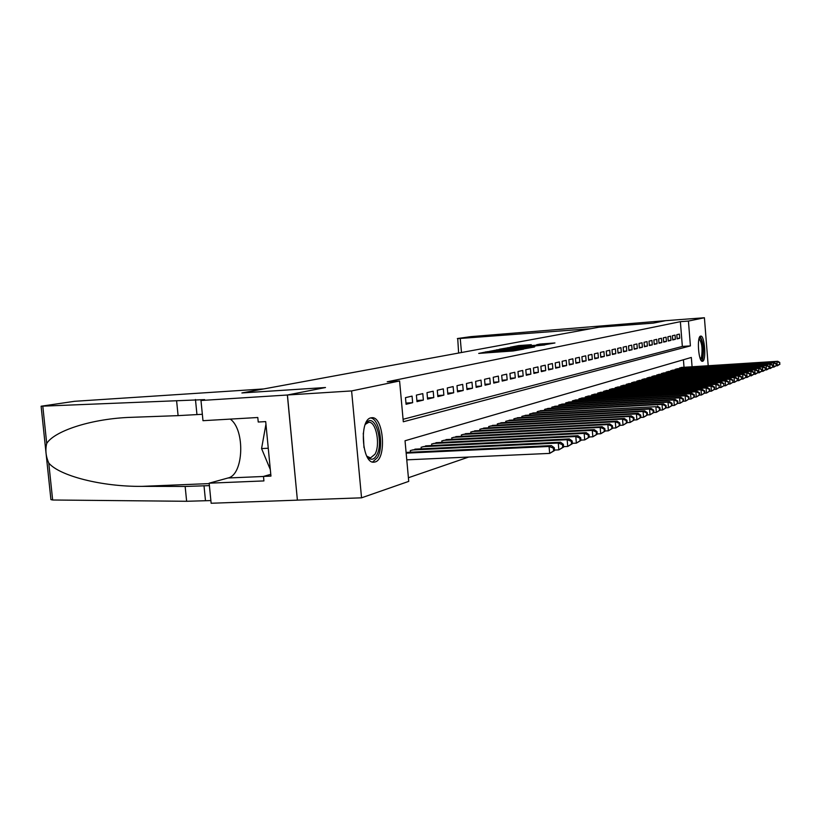 <?xml version="1.0" encoding="UTF-8"?>
<svg xmlns="http://www.w3.org/2000/svg" width="821" height="821" viewBox="0 0 821 821"><rect width="100%" height="100%" fill="white"/><g stroke="black" fill="none" stroke-linecap="round" stroke-linejoin="round"><path stroke-width="1.23" d="M487.489 351.665L478.705 353.41L513.217 350.967L523.644 349.141L487.489 351.665M702.612 361.261L702.407 361.291C698.486 362.174 696.649 336.415 700.611 336.107L700.775 336.087C704.675 335.307 706.522 360.665 702.612 361.261M375.053 461.966L374.068 462.151C362.04 464.296 358.921 419.572 370.979 417.838L371.769 417.725C383.684 415.96 386.896 459.37 375.053 461.966M531.29 344.687L518.585 345.6L510.364 347.17L544.641 344.769L554.945 342.962L540.074 344.05L536.626 344.738L546.899 344.204L539.9 344.994L514.829 346.647L531.29 344.687M200.981 400.494L287.36 395.014L325.301 387.553L241.887 392.951L263.736 388.928L74.578 401.305L41.112 406.221L204.645 399.611L200.981 400.494L202.982 420.691L257.794 417.509L258.235 422.025L265.696 421.604L270.951 476.098L263.49 476.416L263.921 480.921L209.16 483.179L211.141 503.252L297.397 500.153L287.432 394.993L325.496 387.522L242.092 392.92L598.95 327.199L653.198 323.125L665.708 320.672L704.408 317.748L708.195 365.735M287.432 394.993L351.604 390.929L399.591 380.975L403.306 421.768L690.41 345.887L688.429 321.062L704.408 317.748M403.08 419.285L682.354 346.441L680.373 321.668L387.235 381.775L399.591 380.975M680.373 321.668L688.429 321.062M499.384 349.469L489.265 351.398L523.295 348.976L534.276 347.037L499.384 349.469L499.435 350.085M499.517 349.223L510.405 347.375L544.785 344.964L522.638 347.17L534.728 346.801L499.517 349.284M412.06 396.112L405.471 397.641L406.077 404.271L412.655 402.68L412.06 396.112M422.794 393.618L416.391 395.106L416.986 401.633L423.379 400.094L422.794 393.618M433.201 391.207L426.992 392.643L427.577 399.078L433.775 397.58L433.201 391.207M443.319 388.856L437.285 390.262L437.85 396.605L443.874 395.147L443.319 388.856M453.141 386.578L447.281 387.943L447.835 394.193L453.695 392.777L453.141 386.578M462.685 384.372L456.989 385.685L457.543 391.853L463.229 390.478L462.685 384.372M471.972 382.217L466.431 383.499L466.975 389.575L472.506 388.241L471.972 382.217M481.003 380.123L475.616 381.365L476.139 387.358L481.527 386.065L481.003 380.123M489.788 378.081L484.544 379.292L485.067 385.213L490.301 383.941L489.788 378.081M498.347 376.1L493.236 377.28L493.749 383.109L498.85 381.888L498.347 376.1M506.67 374.16L501.703 375.32L502.206 381.077L507.173 379.877L506.67 374.16M514.788 372.282L509.944 373.401L510.436 379.086L515.28 377.917L514.788 372.282M522.7 370.445L517.979 371.544L518.462 377.157L523.172 376.018L522.7 370.445M530.407 368.66L525.799 369.727L526.282 375.269L530.879 374.16L530.407 368.66M537.919 366.915L533.434 367.962L533.896 373.432L538.381 372.344L537.919 366.915M545.247 365.212L540.875 366.228L541.337 371.636L545.708 370.579L545.247 365.212M552.4 363.559L548.13 364.545L548.582 369.881L552.851 368.855L552.4 363.559M559.378 361.938L555.212 362.903L555.663 368.177L559.83 367.172L559.378 361.938M566.192 360.357L562.128 361.302L562.57 366.515L566.634 365.53L566.192 360.357M572.853 358.808L568.881 359.731L569.312 364.883L573.284 363.929L572.853 358.808M579.349 357.309L575.47 358.202L575.901 363.293L579.78 362.359L579.349 357.309M585.701 355.832L581.915 356.714L582.335 361.743L586.122 360.83L585.701 355.832M591.91 354.395L588.205 355.247L588.616 360.224L592.321 359.331L591.91 354.395M597.986 352.979L594.353 353.82L594.763 358.746L598.386 357.874L597.986 352.979M603.917 351.604L600.367 352.425L600.777 357.289L604.318 356.437L603.917 351.604M609.716 350.259L606.257 351.07L606.647 355.873L610.116 355.041L609.716 350.259M615.401 348.946L612.004 349.725L612.394 354.487L615.791 353.666L615.401 348.946M620.953 347.652L617.638 348.422L618.018 353.133L621.343 352.332L620.953 347.652M626.392 346.39L623.149 347.15L623.529 351.799L626.772 351.019L626.392 346.39M631.718 345.159L628.537 345.898L628.917 350.505L632.098 349.736L631.718 345.159M636.932 343.948L633.812 344.666L634.192 349.233L637.301 348.484L636.932 343.948M642.043 342.768L638.984 343.476L639.354 347.981L642.402 347.252L642.043 342.768M647.04 341.608L644.054 342.295L644.413 346.76L647.4 346.041L647.04 341.608M651.946 340.469L649.011 341.146L649.37 345.569L652.305 344.861L651.946 340.469M656.749 339.35L653.875 340.017L654.234 344.399L657.098 343.701L656.749 339.35M661.459 338.262L658.647 338.909L658.996 343.25L661.808 342.573L661.459 338.262M666.077 337.185L663.317 337.831L663.666 342.121L666.416 341.454L666.077 337.185M670.603 336.138L667.894 336.764L668.243 341.013L670.942 340.366L670.603 336.138M675.047 335.112L672.389 335.727L672.727 339.935L675.385 339.289L675.047 335.112M677.13 338.868L679.737 338.242L679.398 334.096L676.802 334.701L677.13 338.868M408.396 477.74L468.678 457.051M684.026 367.285L683.421 359.752M410.315 450.565L410.469 452.217L410.284 450.575L416.863 449.056M421.255 448.841L421.111 447.25L427.495 445.782M431.754 445.567L431.62 444.028L437.819 442.601M441.955 442.396L441.821 440.898L447.845 439.512M451.858 439.307L451.735 437.86L457.584 436.505M461.484 436.31L461.361 434.904L467.046 433.591M470.844 433.396L470.731 432.031L476.252 430.758M479.946 430.563L479.833 429.239L485.211 427.998M488.803 427.813L488.69 426.53L493.924 425.309M497.423 425.124L497.31 423.882L502.411 422.702M505.808 422.517L505.705 421.306L510.672 420.157M513.987 419.972L513.884 418.802L518.718 417.673M521.951 417.499L521.848 416.36L526.559 415.262M529.709 415.087L529.607 413.979L534.204 412.912M537.273 412.737L537.18 411.649L541.655 410.613M544.651 410.449L544.559 409.392L548.931 408.376M551.856 408.211L551.763 407.185L556.022 406.19M558.875 406.026L558.793 405.03L562.949 404.055M565.731 403.901L565.648 402.926L569.712 401.972M572.432 401.818L572.35 400.874L576.311 399.94M578.969 399.786L578.887 398.862L582.766 397.959M585.352 397.805L585.281 396.902L589.068 396.02M591.602 395.866L591.531 394.983L595.225 394.121M597.709 393.977L597.637 393.115L601.249 392.274M603.671 392.13L603.599 391.289L607.14 390.457M609.51 390.314L609.439 389.493L612.897 388.682M615.216 388.549L615.145 387.748L618.531 386.948M620.799 386.814L620.738 386.034L624.052 385.254M626.269 385.121L626.207 384.351L629.45 383.592M631.616 383.458L631.554 382.709L634.736 381.97M636.86 381.837L636.798 381.108L639.908 380.38M641.991 380.246L641.93 379.528L644.978 378.82M647.02 378.686L646.958 377.988L649.945 377.291M651.936 377.167L651.884 376.48L654.809 375.792M656.769 375.669L656.708 375.002L659.581 374.325M661.5 374.202L661.439 373.545L664.251 372.888M666.129 372.765L666.077 372.129L668.838 371.472M670.685 371.359L670.634 370.733L673.333 370.097M675.139 369.984L675.088 369.358L677.746 368.742M679.511 368.629L679.47 368.024L682.066 367.408M297.469 500.122L361.548 497.824L351.604 390.929M692.072 366.761L691.333 357.453L405.03 440.764L408.735 481.383L361.548 497.824M682.354 346.441L690.41 345.887M412.655 402.68L405.964 403.08M423.379 400.094L416.883 400.484M433.775 397.58L427.474 397.969M443.874 395.147L437.757 395.517M453.695 392.777L447.743 393.146M463.229 390.478L457.451 390.837M472.506 388.241L466.882 388.59M481.527 386.065L476.057 386.404M490.301 383.941L484.985 384.279M498.85 381.888L493.667 382.217M507.173 379.877L502.124 380.195M515.28 377.917L510.364 378.235M523.172 376.018L518.39 376.326M530.879 374.16L526.21 374.458M538.381 372.344L533.835 372.642M545.708 370.579L541.265 370.866M552.851 368.855L548.52 369.142M559.83 367.172L555.601 367.449M566.634 365.53L562.508 365.807M573.284 363.929L569.251 364.196M579.78 362.359L575.839 362.625M586.122 360.83L582.274 361.086M592.321 359.331L588.565 359.588M598.386 357.874L594.712 358.12M604.318 356.437L600.726 356.683M610.116 355.041L606.606 355.277M615.791 353.666L612.353 353.902M621.343 352.332L617.977 352.558M626.772 351.019L623.478 351.244M632.098 349.736L628.865 349.962M637.301 348.484L634.151 348.699M642.402 347.252L639.313 347.468M647.4 346.041L644.372 346.257M652.305 344.861L649.329 345.066M657.098 343.701L654.193 343.907M661.808 342.573L658.955 342.768M666.416 341.454L663.625 341.649M670.942 340.366L668.202 340.561M675.385 339.289L672.697 339.484M679.737 338.242L677.099 338.426M491.574 351.049L525.45 348.422L491.574 351.049M511.196 347.899L520.175 347.314L511.196 347.899M554.534 450.544L554.298 447.773L553.375 448.122L553.611 450.893L554.534 450.544L549.67 453.397L549.075 446.46L551.404 445.598L406.097 452.422M406.775 459.842L549.67 453.397L553.611 450.893M406.159 453.151L549.075 446.46L553.375 448.122M551.404 445.598L554.298 447.773M365.16 424.673L366.618 422.61C375.033 412.429 384.187 442.724 376.644 455.296C374.253 459.432 371.523 460.304 368.444 457.923L366.669 455.901M366.946 456.281L370.548 457.892L374.951 454.239C380.636 444.797 376.049 421.111 368.701 422.312L365.396 424.272M372.611 462.018L377.486 457.543C384.207 446.265 379.292 418.135 370.487 417.992M265.942 424.231L261.571 448.574L270.314 469.571M268.262 448.235L261.571 448.574M699.246 337.995C701.893 335.779 704.49 351.963 702.437 357.792L700.672 359.608M700.354 358.9L701.503 357.176C702.714 348.556 701.893 342.408 699.02 338.734M701.719 361.045L702.745 359.126C704.254 349.387 703.371 341.823 700.087 336.425M176.597 400.699L178.095 415.631L127.696 417.458C89.304 419.357 54.207 431.323 46.715 443.453C45.155 449.908 45.843 456.435 48.767 463.044C59.256 475.739 101.547 486.822 142.033 486.36L185.156 486.453L209.396 485.632M185.156 486.453L186.634 501.282L210.874 500.574M202.346 414.287L178.095 415.631M48.767 463.044L52.647 499.999L186.634 501.282M287.36 395.014L297.397 500.153M230.27 419.11C245.346 429.691 243.734 474.938 228.022 477.986L209.16 483.179M52.647 499.999L50.923 499.599L41.122 406.313M270.776 474.343L263.49 476.416M458.631 353.04L457.718 338.488L470.895 336.631L665.728 320.662L653.259 323.115L599.022 327.189L590.843 328.687L460.242 338.457L461.484 352.517M457.348 338.57L460.242 338.457M563.617 447.065L563.38 444.335L562.488 444.674L562.713 447.404L563.617 447.065L558.844 449.867L558.259 443.042L560.517 442.201L414.923 449.149M554.493 450.062L558.844 449.867L562.713 447.404M412.204 449.98L558.259 443.042L562.488 444.674M560.517 442.201L563.38 444.335M572.411 443.689L572.186 441.01L571.324 441.339L571.549 444.028L572.411 443.689L567.732 446.45L567.167 439.717L569.353 438.907L425.617 445.865M563.575 446.645L567.732 446.45L571.549 444.028M422.969 446.675L567.167 439.717L571.324 441.339M569.353 438.907L572.186 441.01M580.95 440.425L580.724 437.778L579.883 438.096L580.108 440.744L580.95 440.425L576.352 443.135L575.798 436.505L577.912 435.715L435.992 442.683M572.381 443.319L576.352 443.135L580.108 440.744M433.426 443.473L575.798 436.505L579.883 438.096M577.912 435.715L580.724 437.778M589.221 437.254L589.006 434.648L588.195 434.956L588.411 437.562L589.221 437.254L584.716 439.912L584.172 433.385L586.225 432.626L446.07 439.594M580.919 440.097L584.716 439.912L588.411 437.562M443.576 440.364L584.172 433.385L588.195 434.956M586.225 432.626L589.006 434.648M597.257 434.176L597.041 431.61L596.251 431.908L596.467 434.473L597.257 434.176L592.834 436.793L592.29 430.368L594.291 429.619L455.86 436.598M589.201 436.967L592.834 436.793L596.467 434.473M453.438 437.336L592.29 430.368L596.251 431.908M594.291 429.619L597.041 431.61M605.056 431.189L604.851 428.654L604.082 428.952L604.287 431.477L605.056 431.189L600.705 433.765L600.182 427.423L602.121 426.704L465.374 433.673M597.236 433.929L600.705 433.765L604.287 431.477M463.023 434.401L600.182 427.423L604.082 428.952M602.121 426.704L604.851 428.654M612.64 428.285L612.425 425.791L611.686 426.078L611.891 428.572L612.64 428.285L608.361 430.82L607.848 424.57L609.726 423.872L474.63 430.84M605.046 430.984L608.361 430.82L611.891 428.572M472.342 431.538L607.848 424.57L611.686 426.078M609.726 423.872L612.425 425.791M619.999 425.463L619.793 423.01L619.065 423.277L619.27 425.74L619.999 425.463L615.801 427.957L615.288 421.799L617.115 421.122L483.631 428.08M612.62 428.121L615.801 427.957L619.27 425.74M481.404 428.757L615.288 421.799L619.065 423.277M617.115 421.122L619.793 423.01M627.152 422.723L626.957 420.301L626.249 420.568L626.454 422.989L627.152 422.723L623.026 425.175L622.523 419.1L624.299 418.443L492.384 425.391M619.988 425.329L623.026 425.175L626.454 422.989M490.219 426.058L622.523 419.1L626.249 420.568M624.299 418.443L626.957 420.301M634.12 420.054L633.925 417.663L633.237 417.93L633.432 420.321L634.12 420.054L630.056 422.476L629.563 416.483L631.287 415.837L500.902 422.774M627.152 422.62L630.056 422.476L633.432 420.321M498.799 423.431L629.563 416.483L633.237 417.93M631.287 415.837L633.925 417.663M640.893 417.468L640.698 415.108L640.031 415.354L640.216 417.725L640.893 417.468L636.891 419.839L636.408 413.938L638.091 413.302L509.205 420.229M634.11 419.983L636.891 419.839L640.216 417.725M507.152 420.865L636.408 413.938L640.031 415.354M638.091 413.302L640.698 415.108M647.482 414.944L647.287 412.614L646.64 412.86L646.825 415.19L647.482 414.944L643.551 417.284L643.069 411.454L644.711 410.839L517.292 417.756M640.883 417.417L643.551 417.284L646.825 415.19M515.29 418.371L643.069 411.454L646.64 412.86M644.711 410.839L647.287 412.614M660.146 410.09L659.961 407.821L659.345 408.058L659.53 410.326L660.146 410.09L656.338 412.358L653.885 412.491L653.711 410.182L653.075 410.428L653.259 412.727L653.896 412.481L650.027 414.79L649.555 409.032L651.156 408.437L525.173 415.334M647.482 414.923L650.027 414.79L653.259 412.727M523.223 415.939L649.555 409.032L653.075 410.428M651.156 408.437L653.711 410.182M530.951 413.568L655.876 406.682L532.85 412.984M659.53 410.326L656.338 412.358L655.876 406.682L659.345 408.058M657.426 406.108L659.961 407.821M666.231 407.76L666.057 405.512L665.451 405.748L665.636 407.986L666.231 407.76L662.485 409.997L662.034 404.394L663.542 403.829L540.341 410.685M660.094 410.131L662.485 409.997L665.636 407.986M538.484 411.249L662.034 404.394L665.451 405.748M663.542 403.829L666.057 405.512M672.173 405.482L671.989 403.275L671.404 403.491L671.588 405.707L672.173 405.482L668.468 407.688L668.027 402.157L669.505 401.602L547.648 408.448M666.149 407.821L668.468 407.688L671.588 405.707M545.832 409.002L668.027 402.157L671.404 403.491M669.505 401.602L671.989 403.275M677.951 403.265L677.777 401.089L677.212 401.305L677.387 403.491L677.951 403.265L674.318 405.441L673.877 399.981L675.314 399.447L554.77 406.262M672.05 405.574L674.318 405.441L677.387 403.491M553.005 406.805L673.877 399.981L677.212 401.305M675.314 399.447L677.777 401.089M683.595 401.11L683.421 398.955L682.867 399.16L683.041 401.325L683.595 401.11L680.014 403.255L679.572 397.857L680.978 397.333L561.728 404.127M677.807 403.378L680.014 403.255L683.041 401.325M560.004 404.65L679.572 397.857L682.867 399.16M680.978 397.333L683.421 398.955M689.106 398.996L688.932 396.871L688.388 397.077L688.562 399.211L689.106 398.996L685.566 401.12L685.135 395.784L686.51 395.27L568.512 402.044M683.421 401.233L685.566 401.12L688.562 399.211M566.839 402.557L685.135 395.784L688.388 397.077M686.51 395.27L688.932 396.871M694.474 396.943L694.309 394.839L693.776 395.034L693.94 397.148L694.474 396.943L690.984 399.027L690.564 393.762L691.908 393.259L575.152 400.012M688.901 399.15L690.984 399.027L693.94 397.148M573.51 400.515L690.564 393.762L693.776 395.034M691.908 393.259L694.309 394.839M699.718 394.932L699.554 392.849L699.03 393.054L699.194 395.127L699.718 394.932L696.28 396.995L695.869 391.791L697.173 391.299L581.627 398.021M694.248 397.107L696.28 396.995L699.194 395.127M580.016 398.513L695.869 391.791L699.03 393.054M697.173 391.299L699.554 392.849M704.839 392.972L704.675 390.919L704.172 391.104L704.326 393.167L704.839 392.972L701.452 395.004L701.042 389.862L702.314 389.39L587.949 396.081M699.461 395.117L701.452 395.004L704.326 393.167M586.389 396.564L701.042 389.862L704.172 391.104M702.314 389.39L704.675 390.919M709.837 391.053L709.672 389.031L709.18 389.216L709.344 391.248L709.837 391.053L706.491 393.064L706.091 387.984L707.333 387.512L594.137 394.183M704.551 393.177L706.491 393.064L709.344 391.248M592.608 394.655L706.091 387.984L709.18 389.216M707.333 387.512L709.672 389.031M714.722 389.185L714.568 387.173L714.075 387.358L714.239 389.37L714.722 389.185L711.427 391.165L711.027 386.137L712.238 385.685L600.182 392.335M709.529 391.278L711.427 391.165L714.239 389.37M598.683 392.797L711.027 386.137L714.075 387.358M712.238 385.685L714.568 387.173M719.494 387.358L718.868 385.552L719.494 387.358L716.24 389.318L715.85 384.341L717.041 383.9L606.093 390.519M714.393 389.421L716.24 389.318L719.022 387.543M604.636 390.97L715.85 384.341L718.868 385.552M717.041 383.9L719.34 385.377M724.163 385.572L723.547 383.787L724.163 385.572L720.951 387.502L720.561 382.586L721.731 382.155L611.881 388.744M719.145 387.615L720.951 387.502L723.701 385.747M610.444 389.185L720.561 382.586L723.547 383.787M721.731 382.155L724.009 383.612M728.72 383.828L728.114 382.052L728.72 383.828L725.559 385.737L725.169 380.872L726.308 380.451L617.536 387.009M723.794 385.839L725.559 385.737L728.268 383.992M616.14 387.44L725.169 380.872L728.114 382.052M726.308 380.451L728.566 381.878M733.184 382.114L732.589 380.359L733.184 382.114L730.054 384.002L729.684 379.189L730.793 378.779L623.077 385.316M728.34 384.105L730.054 384.002L732.743 382.288M621.702 385.737L729.684 379.189L732.589 380.359M730.793 378.779L733.03 380.195M737.545 380.441L736.971 378.707L737.545 380.441L734.456 382.309L734.087 377.547L735.175 377.147L628.496 383.653M732.784 382.412L734.456 382.309L737.114 380.605M627.152 384.064L734.087 377.547L736.971 378.707M735.175 377.147L737.402 378.543M741.815 378.809L741.25 377.085L741.815 378.809L738.767 380.646L738.407 375.946L739.464 375.546L633.802 382.022M737.125 380.749L738.767 380.646L741.394 378.974M632.478 382.432L738.407 375.946L741.25 377.085M739.464 375.546L741.671 376.931M746.002 377.208L745.437 375.505L746.002 377.208L742.984 379.025L742.625 374.376L743.662 373.986L638.995 380.431M741.384 379.128L742.984 379.025L745.581 377.362M637.701 380.831L742.625 374.376L745.437 375.505M743.662 373.986L745.858 375.351M750.086 375.638L749.542 373.955L750.086 375.638L747.11 377.434L746.761 372.837L747.777 372.457L644.085 378.871M745.54 377.537L747.11 377.434L749.686 375.792M642.822 379.261L746.761 372.837L749.542 373.955M747.777 372.457L749.942 373.801M754.099 374.109L753.555 372.436L754.099 374.109L751.153 375.885L750.805 371.328L751.8 370.959L649.062 377.342M749.624 375.977L753.699 374.263M647.831 377.722L750.805 371.328L753.555 372.436M751.8 370.959L753.955 372.282M758.019 372.601L757.485 370.948L758.019 372.601L755.115 374.366L754.766 369.85L755.741 369.491L653.947 375.844M753.606 374.458L757.629 372.755M652.736 376.213L754.766 369.85L757.485 370.948M755.741 369.491L757.875 370.805M761.857 371.133L761.344 369.491L761.857 371.133L758.994 372.867L758.645 368.403L759.599 368.044L658.729 374.376M757.516 372.96L761.478 371.277M657.549 374.745L758.645 368.403L761.344 369.491M759.599 368.044L761.724 369.347M765.624 369.686L765.11 368.065L765.624 369.686L762.791 371.41L762.452 366.987L763.386 366.638L663.43 372.939M761.354 371.503L765.254 369.83M662.26 373.298L762.452 366.987L765.11 368.065M763.386 366.638L765.49 367.921M769.318 368.28L768.815 366.669L769.318 368.28L766.506 369.973L766.178 365.602L767.091 365.263L668.027 371.523M765.1 370.066L768.949 368.413M666.888 371.882L766.178 365.602L768.815 366.669M767.091 365.263L769.174 366.525M772.93 366.895L772.438 365.294L772.93 366.895L770.16 368.578L769.831 364.237L770.724 363.908L672.532 370.148M768.774 368.66L772.571 367.028M671.414 370.487L769.831 364.237L772.438 365.294M770.724 363.908L772.797 365.16M776.471 365.53L775.989 363.949L776.471 365.53L773.731 367.192L773.403 362.913L774.295 362.574L676.966 368.783M772.387 367.285L776.122 365.673M675.868 369.122L773.403 362.913L775.989 363.949M774.295 362.574L776.348 363.826M779.95 364.206L779.478 362.636L779.95 364.206L777.241 365.848L776.912 361.599L777.785 361.281L681.297 367.459M775.917 365.93L779.601 364.339M680.219 367.787L776.912 361.599L779.478 362.636M777.785 361.281L779.817 362.502M485.745 352.907L485.652 351.86M503.283 351.665L503.191 350.618M490.948 352.537L490.896 351.901M493.79 352.342L493.739 351.696M502.257 351.737L502.175 350.813M508.64 351.285L508.579 350.639M511.504 351.08L511.452 350.444M496.859 350.321L496.808 349.736M507.932 348.176L507.881 347.632M510.457 347.96L510.405 347.375M542.589 344.358L542.537 343.794M518.626 346.123L518.585 345.6M521.099 345.908L521.048 345.343M363.272 433.18L363.97 447.619M203.998 485.683L205.476 500.594M196.948 414.513L195.46 399.499M42.815 406.333L46.715 443.453M142.033 486.36L209.201 483.6M263.5 476.478L228.022 477.986M486.863 352.825L486.802 352.024M504.474 351.583L504.402 350.772M520.206 347.837L520.175 347.314M367.346 456.65L368.444 457.923M365.653 423.975L366.618 422.61"/></g></svg>
